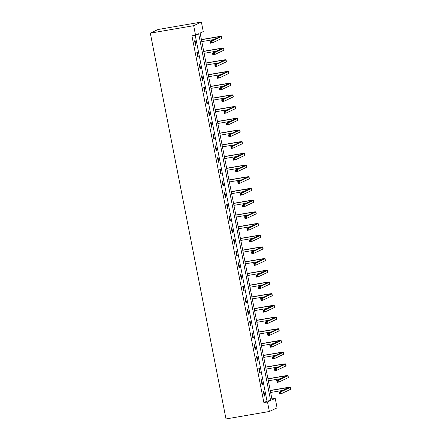<?xml version="1.0" encoding="UTF-8"?>
<svg xmlns="http://www.w3.org/2000/svg" width="441" height="441" viewBox="0 0 441 441"><rect width="100%" height="100%" fill="white"/><g stroke="black" fill="none" stroke-linecap="round" stroke-linejoin="round"><path stroke-width="0.66" d="M275.206 398.339L277.075 407.859L269.363 411.492L226.007 418.95L150.315 33.141L158.027 29.508L201.383 22.05L203.251 31.57L200.126 33.047L272.08 399.811L275.206 398.339L271.904 398.907M269.363 411.492L267.494 401.972L270.62 400.5L198.665 33.731L195.539 35.208L191.929 35.831L263.883 402.594L267.009 401.117L195.231 35.258M194.558 40.815L195.44 45.313L195.958 45.065L195.076 40.566L194.558 40.815M196.851 52.512L197.733 57.01L198.252 56.762L197.37 52.264L196.851 52.512M199.145 64.204L200.027 68.702L200.55 68.46L199.668 63.962L199.145 64.204M201.438 75.902L202.32 80.4L202.843 80.152L201.961 75.654L201.438 75.902M203.736 87.599L204.618 92.097L205.137 91.849L204.255 87.351L203.736 87.599M206.03 99.291L206.912 103.789L207.43 103.547L206.548 99.049L206.03 99.291M208.323 110.989L209.205 115.487L209.729 115.239L208.847 110.741L208.323 110.989M210.616 122.686L211.498 127.184L212.022 126.936L211.14 122.438L210.616 122.686M212.915 134.378L213.797 138.876L214.315 138.634L213.433 134.136L212.915 134.378M215.208 146.076L216.09 150.574L216.608 150.326L215.726 145.828L215.208 146.076M217.501 157.773L218.383 162.271L218.907 162.023L218.025 157.525L217.501 157.773M219.794 169.465L220.676 173.963L221.2 173.721L220.318 169.223L219.794 169.465M222.093 181.163L222.975 185.661L223.493 185.413L222.611 180.915L222.093 181.163M224.386 192.86L225.268 197.359L225.786 197.11L224.904 192.612L224.386 192.86M226.68 204.552L227.562 209.051L228.085 208.808L227.203 204.31L226.68 204.552M228.973 216.25L229.855 220.748L230.378 220.5L229.496 216.002L228.973 216.25M231.271 227.947L232.153 232.446L232.672 232.198L231.79 227.699L231.271 227.947M233.565 239.639L234.447 244.138L234.965 243.895L234.083 239.397L233.565 239.639M235.858 251.337L236.74 255.835L237.264 255.587L236.382 251.089L235.858 251.337M238.151 263.034L239.033 267.533L239.557 267.285L238.675 262.786L238.151 263.034M240.45 274.726L241.332 279.225L241.85 278.982L240.968 274.484L240.45 274.726M242.743 286.424L243.625 290.922L244.143 290.674L243.261 286.176L242.743 286.424M245.036 298.122L245.918 302.62L246.442 302.372L245.56 297.873L245.036 298.122M247.329 309.814L248.211 314.312L248.735 314.069L247.853 309.571L247.329 309.814M249.628 321.511L250.51 326.009L251.028 325.761L250.146 321.263L249.628 321.511M251.921 333.209L252.803 337.707L253.327 337.459L252.439 332.961L251.921 333.209M254.214 344.901L255.096 349.399L255.62 349.156L254.738 344.658L254.214 344.901M256.508 356.598L257.395 361.096L257.913 360.848L257.031 356.35L256.508 356.598M258.806 368.296L259.688 372.794L260.207 372.546L259.325 368.048L258.806 368.296M261.1 379.988L261.982 384.486L262.505 384.243L261.618 379.745L261.1 379.988M263.393 391.685L264.275 396.183L264.798 395.935L263.916 391.437L263.393 391.685M263.883 402.594L267.494 401.972M195.539 35.208L193.671 25.688L150.315 33.141M201.383 22.05L193.671 25.688M267.009 401.117L270.62 400.5M195.407 45.164L195.958 45.065M197.706 56.856L198.252 56.762M199.999 68.553L200.55 68.46M202.292 80.251L202.843 80.152M204.585 91.943L205.137 91.849M206.884 103.641L207.43 103.547M209.177 115.338L209.729 115.239M211.471 127.03L212.022 126.936M213.764 138.728L214.315 138.634M216.062 150.425L216.608 150.326M218.356 162.117L218.907 162.023M220.649 173.815L221.2 173.721M222.942 185.512L223.493 185.413M225.241 197.204L225.786 197.11M227.534 208.902L228.085 208.808M229.827 220.599L230.378 220.5M232.12 232.291L232.672 232.198M234.419 243.989L234.965 243.895M236.712 255.686L237.264 255.587M239.005 267.378L239.557 267.285M241.299 279.076L241.85 278.982M243.597 290.773L244.143 290.674M245.891 302.465L246.442 302.372M248.184 314.163L248.735 314.069M250.477 325.86L251.028 325.761M252.776 337.552L253.327 337.459M255.069 349.25L255.62 349.156M257.362 360.947L257.913 360.848M259.655 372.639L260.207 372.546M261.954 384.337L262.505 384.243M264.247 396.035L264.798 395.935M211.289 41.796L210.566 41.917L210.715 42.667L211.437 42.545L211.289 41.796L211.994 41.007L212.358 42.882L210.555 43.196L210.186 41.322L211.994 41.007L221.255 36.642A5.75 0.441 -11.1 0 0 221.476 36.465A5.75 0.441 -11.1 0 0 217.402 36.835L201.41 39.585M201.438 39.74L216.878 37.083A3.831 0.292 168.9 0 1 219.596 36.835A3.831 0.292 168.9 0 1 219.453 36.95L210.186 41.322L210.566 41.917M201.807 41.614L214.023 39.514M211.437 42.545L212.358 42.882L221.625 38.516A5.75 0.441 -11.1 0 0 221.845 38.339L221.476 36.465M210.555 43.196L210.715 42.667M213.582 53.488L212.86 53.615L213.009 54.364L213.731 54.237L213.582 53.488L214.287 52.705L214.657 54.579L212.849 54.888L212.479 53.014L214.287 52.705L223.554 48.339A5.75 0.441 -11.1 0 0 223.769 48.163A5.75 0.441 -11.1 0 0 219.695 48.532L203.703 51.283M203.731 51.432L219.171 48.78A3.831 0.292 168.9 0 1 221.889 48.532A3.831 0.292 168.9 0 1 221.746 48.648L212.479 53.014L212.86 53.615M204.1 53.306L216.316 51.206M213.731 54.237L214.657 54.579L223.918 50.213A5.75 0.441 -11.1 0 0 224.138 50.037L223.769 48.163M212.849 54.888L213.009 54.364M215.881 65.185L215.158 65.307L215.302 66.056L216.024 65.935L215.881 65.185L216.581 64.403L216.95 66.277L215.142 66.585L214.773 64.711L216.581 64.403L225.847 60.031A5.75 0.441 -11.1 0 0 226.068 59.86A5.75 0.441 -11.1 0 0 221.988 60.23L205.997 62.98M206.03 63.129L221.47 60.472A3.831 0.292 168.9 0 1 224.188 60.23A3.831 0.292 168.9 0 1 224.039 60.345L214.773 64.711L215.158 65.307M206.394 65.003L218.615 62.903M216.024 65.935L216.95 66.277L226.211 61.905A5.75 0.441 -11.1 0 0 226.431 61.734L226.068 59.86M215.142 66.585L215.302 66.056M218.174 76.883L217.452 77.004L217.6 77.754L218.323 77.633L218.174 76.883L218.874 76.095L219.243 77.969L217.435 78.283L217.071 76.409L218.874 76.095L228.14 71.729A5.75 0.441 -11.1 0 0 228.361 71.552A5.75 0.441 -11.1 0 0 224.287 71.922L208.29 74.672M208.323 74.827L223.763 72.17A3.831 0.292 168.9 0 1 226.481 71.922A3.831 0.292 168.9 0 1 226.332 72.037L217.071 76.409L217.452 77.004M208.687 76.701L220.908 74.601M218.323 77.633L219.243 77.969L228.51 73.603A5.75 0.441 -11.1 0 0 228.73 73.426L228.361 71.552M217.435 78.283L217.6 77.754M220.467 88.575L219.745 88.702L219.894 89.451L220.616 89.325L220.467 88.575L221.173 87.792L221.536 89.666L219.734 89.975L219.364 88.101L221.173 87.792L230.434 83.426A5.75 0.441 -11.1 0 0 230.654 83.25A5.75 0.441 -11.1 0 0 226.58 83.619L210.589 86.37M210.616 86.519L226.057 83.867A3.831 0.292 168.9 0 1 228.774 83.619A3.831 0.292 168.9 0 1 228.631 83.735L219.364 88.101L219.745 88.702M210.985 88.393L223.201 86.293M220.616 89.325L221.536 89.666L230.803 85.3A5.75 0.441 -11.1 0 0 231.023 85.124L230.654 83.25M219.734 89.975L219.894 89.451M222.766 100.272L222.038 100.394L222.187 101.143L222.909 101.022L222.766 100.272L223.466 99.49L223.835 101.364L222.027 101.673L221.658 99.798L223.466 99.49L232.732 95.118A5.75 0.441 -11.1 0 0 232.953 94.947A5.75 0.441 -11.1 0 0 228.873 95.317L212.882 98.067M212.909 98.216L228.355 95.559A3.831 0.292 168.9 0 1 231.067 95.317A3.831 0.292 168.9 0 1 230.924 95.432L221.658 99.798L222.038 100.394M213.279 100.09L225.494 97.99M222.909 101.022L223.835 101.364L233.096 96.992A5.75 0.441 -11.1 0 0 233.317 96.822L232.953 94.947M222.027 101.673L222.187 101.143M225.059 111.97L224.337 112.091L224.48 112.841L225.202 112.72L225.059 111.97L225.759 111.182L226.128 113.056L224.32 113.37L223.956 111.496L225.759 111.182L235.025 106.816A5.75 0.441 -11.1 0 0 235.246 106.639A5.75 0.441 -11.1 0 0 231.167 107.009L215.175 109.759M215.208 109.914L230.649 107.257A3.831 0.292 168.9 0 1 233.366 107.009A3.831 0.292 168.9 0 1 233.217 107.124L223.956 111.496L224.337 112.091M215.572 111.788L227.793 109.688M225.202 112.72L226.128 113.056L235.395 108.69A5.75 0.441 -11.1 0 0 235.61 108.514L235.246 106.639M224.32 113.37L224.48 112.841M227.352 123.662L226.63 123.789L226.779 124.538L227.501 124.412L227.352 123.662L228.052 122.879L228.421 124.753L226.613 125.062L226.25 123.188L228.052 122.879L237.319 118.513A5.75 0.441 -11.1 0 0 237.539 118.337A5.75 0.441 -11.1 0 0 233.465 118.706L217.468 121.457M217.501 121.606L232.942 118.954A3.831 0.292 168.9 0 1 235.659 118.706A3.831 0.292 168.9 0 1 235.511 118.822L226.25 123.188L226.63 123.789M217.871 123.48L230.086 121.38M227.501 124.412L228.421 124.753L237.688 120.387A5.75 0.441 -11.1 0 0 237.908 120.211L237.539 118.337M226.613 125.062L226.779 124.538M229.645 135.359L228.923 135.481L229.072 136.23L229.794 136.109L229.645 135.359L230.351 134.577L230.715 136.451L228.912 136.76L228.543 134.885L230.351 134.577L239.612 130.205A5.75 0.441 -11.1 0 0 239.832 130.034A5.75 0.441 -11.1 0 0 235.759 130.404L219.767 133.154M219.794 133.303L235.235 130.646A3.831 0.292 168.9 0 1 237.953 130.404A3.831 0.292 168.9 0 1 237.809 130.519L228.543 134.885L228.923 135.481M220.164 135.178L232.379 133.077M229.794 136.109L230.715 136.451L239.981 132.079A5.75 0.441 -11.1 0 0 240.202 131.909L239.832 130.034M228.912 136.76L229.072 136.23M231.944 147.057L231.216 147.178L231.365 147.928L232.087 147.807L231.944 147.057L232.644 146.269L233.013 148.143L231.205 148.457L230.836 146.583L232.644 146.269L241.911 141.903A5.75 0.441 -11.1 0 0 242.131 141.726A5.75 0.441 -11.1 0 0 238.052 142.096L222.06 144.846M222.088 145.001L237.534 142.344A3.831 0.292 168.9 0 1 240.251 142.096A3.831 0.292 168.9 0 1 240.102 142.211L230.836 146.583L231.216 147.178M222.457 146.875L234.673 144.775M232.087 147.807L233.013 148.143L242.274 143.777A5.75 0.441 -11.1 0 0 242.495 143.601L242.131 141.726M231.205 148.457L231.365 147.928M234.237 158.749L233.515 158.876L233.658 159.625L234.38 159.499L234.237 158.749L234.937 157.966L235.307 159.84L233.498 160.149L233.135 158.275L234.937 157.966L244.204 153.6A5.75 0.441 -11.1 0 0 244.424 153.424A5.75 0.441 -11.1 0 0 240.345 153.793L224.353 156.544M224.386 156.693L239.827 154.041A3.831 0.292 168.9 0 1 242.544 153.793A3.831 0.292 168.9 0 1 242.396 153.909L233.135 158.275L233.515 158.876M224.75 158.567L236.971 156.467M234.38 159.499L235.307 159.84L244.573 155.475A5.75 0.441 -11.1 0 0 244.788 155.298L244.424 153.424M233.498 160.149L233.658 159.625M236.53 170.446L235.808 170.568L235.957 171.317L236.679 171.196L236.53 170.446L237.23 169.664L237.6 171.538L235.792 171.847L235.428 169.972L237.23 169.664L246.497 165.292A5.75 0.441 -11.1 0 0 246.717 165.121A5.75 0.441 -11.1 0 0 242.644 165.491L226.646 168.242M226.68 168.39L242.12 165.733A3.831 0.292 168.9 0 1 244.838 165.491A3.831 0.292 168.9 0 1 244.689 165.607L235.428 169.972L235.808 170.568M227.049 170.265L239.265 168.164M236.679 171.196L237.6 171.538L246.866 167.167A5.75 0.441 -11.1 0 0 247.087 166.996L246.717 165.121M235.792 171.847L235.957 171.317M238.824 182.144L238.101 182.265L238.25 183.015L238.972 182.894L238.824 182.144L239.529 181.356L239.893 183.23L238.09 183.544L237.721 181.67L239.529 181.356L248.79 176.99A5.75 0.441 -11.1 0 0 249.011 176.813A5.75 0.441 -11.1 0 0 244.937 177.183L228.945 179.934M228.973 180.088L244.413 177.431A3.831 0.292 168.9 0 1 247.131 177.183A3.831 0.292 168.9 0 1 246.988 177.299L237.721 181.67L238.101 182.265M229.342 181.962L241.558 179.862M238.972 182.894L239.893 183.23L249.159 178.864A5.75 0.441 -11.1 0 0 249.38 178.688L249.011 176.813M238.09 183.544L238.25 183.015M241.122 193.836L240.395 193.963L240.543 194.713L241.266 194.586L241.122 193.836L241.822 193.053L242.192 194.928L240.384 195.236L240.014 193.362L241.822 193.053L251.089 188.687A5.75 0.441 -11.1 0 0 251.309 188.511A5.75 0.441 -11.1 0 0 247.23 188.88L231.238 191.631M231.266 191.78L246.712 189.128A3.831 0.292 168.9 0 1 249.43 188.88A3.831 0.292 168.9 0 1 249.281 188.996L240.014 193.362L240.395 193.963M231.635 193.654L243.851 191.554M241.266 194.586L242.192 194.928L251.453 190.562A5.75 0.441 -11.1 0 0 251.673 190.385L251.309 188.511M240.384 195.236L240.543 194.713M243.415 205.534L242.693 205.655L242.837 206.405L243.559 206.283L243.415 205.534L244.116 204.751L244.485 206.625L242.677 206.934L242.313 205.059L244.116 204.751L253.382 200.379A5.75 0.441 -11.1 0 0 253.603 200.208A5.75 0.441 -11.1 0 0 249.523 200.578L233.532 203.329M233.565 203.477L249.005 200.82A3.831 0.292 168.9 0 1 251.723 200.578A3.831 0.292 168.9 0 1 251.574 200.694L242.313 205.059L242.693 205.655M233.928 205.352L246.15 203.251M243.559 206.283L244.485 206.625L253.751 202.254A5.75 0.441 -11.1 0 0 253.972 202.083L253.603 200.208M242.677 206.934L242.837 206.405M245.709 217.231L244.987 217.352L245.135 218.102L245.858 217.981L245.709 217.231L246.409 216.443L246.778 218.317L244.975 218.631L244.606 216.757L246.409 216.443L255.675 212.077A5.75 0.441 -11.1 0 0 255.896 211.9A5.75 0.441 -11.1 0 0 251.822 212.27L235.825 215.021M235.858 215.175L251.298 212.518A3.831 0.292 168.9 0 1 254.016 212.27A3.831 0.292 168.9 0 1 253.867 212.386L244.606 216.757L244.987 217.352M236.227 217.049L248.443 214.949M245.858 217.981L246.778 218.317L256.045 213.951A5.75 0.441 -11.1 0 0 256.265 213.775L255.896 211.9M244.975 218.631L245.135 218.102M248.002 228.923L247.28 229.05L247.429 229.8L248.151 229.673L248.002 228.923L248.707 228.14L249.071 230.015L247.269 230.323L246.899 228.449L248.707 228.14L257.968 223.774A5.75 0.441 -11.1 0 0 258.189 223.598A5.75 0.441 -11.1 0 0 254.115 223.967L238.123 226.718M238.151 226.867L253.592 224.215A3.831 0.292 168.9 0 1 256.309 223.967A3.831 0.292 168.9 0 1 256.166 224.083L246.899 228.449L247.28 229.05M238.52 228.741L250.736 226.641M248.151 229.673L249.071 230.015L258.338 225.649A5.75 0.441 -11.1 0 0 258.558 225.472L258.189 223.598M247.269 230.323L247.429 229.8M250.301 240.621L249.573 240.742L249.722 241.492L250.444 241.37L250.301 240.621L251.001 239.838L251.37 241.712L249.562 242.021L249.193 240.147L251.001 239.838L260.267 235.466A5.75 0.441 -11.1 0 0 260.488 235.296A5.75 0.441 -11.1 0 0 256.408 235.665L240.417 238.416M240.444 238.564L255.89 235.907A3.831 0.292 168.9 0 1 258.608 235.665A3.831 0.292 168.9 0 1 258.459 235.781L249.193 240.147L249.573 240.742M240.814 240.439L253.029 238.338M250.444 241.37L251.37 241.712L260.631 237.341A5.75 0.441 -11.1 0 0 260.851 237.17L260.488 235.296M249.562 242.021L249.722 241.492M252.594 252.318L251.872 252.439L252.015 253.189L252.737 253.068L252.594 252.318L253.294 251.53L253.663 253.404L251.855 253.718L251.491 251.844L253.294 251.53L262.56 247.164A5.75 0.441 -11.1 0 0 262.781 246.988A5.75 0.441 -11.1 0 0 258.702 247.357L242.71 250.108M242.743 250.262L258.183 247.605A3.831 0.292 168.9 0 1 260.901 247.357A3.831 0.292 168.9 0 1 260.752 247.473L251.491 251.844L251.872 252.439M243.107 252.136L255.328 250.036M252.737 253.068L253.663 253.404L262.93 249.038A5.75 0.441 -11.1 0 0 263.15 248.862L262.781 246.988M251.855 253.718L252.015 253.189M254.887 264.01L254.165 264.137L254.314 264.887L255.036 264.76L254.887 264.01L255.593 263.227L255.956 265.102L254.154 265.41L253.784 263.536L255.593 263.227L264.854 258.861A5.75 0.441 -11.1 0 0 265.074 258.685A5.75 0.441 -11.1 0 0 261 259.054L245.003 261.805M245.036 261.954L260.477 259.302A3.831 0.292 168.9 0 1 263.194 259.054A3.831 0.292 168.9 0 1 263.045 259.17L253.784 263.536L254.165 264.137M245.405 263.828L257.621 261.728M255.036 264.76L255.956 265.102L265.223 260.736A5.75 0.441 -11.1 0 0 265.443 260.559L265.074 258.685M254.154 265.41L254.314 264.887M257.18 275.708L256.458 275.829L256.607 276.579L257.329 276.457L257.18 275.708L257.886 274.925L258.25 276.799L256.447 277.108L256.078 275.234L257.886 274.925L267.147 270.554A5.75 0.441 -11.1 0 0 267.367 270.383A5.75 0.441 -11.1 0 0 263.294 270.752L247.302 273.503M247.329 273.652L262.77 270.995A3.831 0.292 168.9 0 1 265.488 270.752A3.831 0.292 168.9 0 1 265.344 270.868L256.078 275.234L256.458 275.829M247.699 275.526L259.914 273.426M257.329 276.457L258.25 276.799L267.516 272.428A5.75 0.441 -11.1 0 0 267.737 272.257L267.367 270.383M256.447 277.108L256.607 276.579M259.479 287.405L258.751 287.526L258.9 288.276L259.622 288.155L259.479 287.405L260.179 286.617L260.548 288.491L258.74 288.805L258.371 286.931L260.179 286.617L269.445 282.251A5.75 0.441 -11.1 0 0 269.666 282.075A5.75 0.441 -11.1 0 0 265.587 282.444L249.595 285.195M249.623 285.349L265.069 282.692A3.831 0.292 168.9 0 1 267.786 282.444A3.831 0.292 168.9 0 1 267.637 282.56L258.371 286.931L258.751 287.526M249.992 287.223L262.208 285.123M259.622 288.155L260.548 288.491L269.809 284.125A5.75 0.441 -11.1 0 0 270.03 283.949L269.666 282.075M258.74 288.805L258.9 288.276M261.772 299.097L261.05 299.224L261.193 299.974L261.921 299.847L261.772 299.097L262.472 298.314L262.842 300.189L261.033 300.497L260.67 298.623L262.472 298.314L271.739 293.949A5.75 0.441 -11.1 0 0 271.959 293.772A5.75 0.441 -11.1 0 0 267.88 294.141L251.888 296.892M251.921 297.041L267.362 294.39A3.831 0.292 168.9 0 1 270.079 294.141A3.831 0.292 168.9 0 1 269.931 294.257L260.67 298.623L261.05 299.224M252.285 298.915L264.506 296.815M261.921 299.847L262.842 300.189L272.108 295.823A5.75 0.441 -11.1 0 0 272.329 295.646L271.959 293.772M261.033 300.497L261.193 299.974M264.065 310.795L263.343 310.916L263.492 311.666L264.214 311.544L264.065 310.795L264.771 310.012L265.135 311.886L263.332 312.195L262.963 310.321L264.771 310.012L274.032 305.641A5.75 0.441 -11.1 0 0 274.252 305.47A5.75 0.441 -11.1 0 0 270.179 305.839L254.187 308.59M254.214 308.739L269.655 306.082A3.831 0.292 168.9 0 1 272.373 305.839A3.831 0.292 168.9 0 1 272.224 305.955L262.963 310.321L263.343 310.916M254.584 310.613L266.799 308.513M264.214 311.544L265.135 311.886L274.401 307.515A5.75 0.441 -11.1 0 0 274.622 307.344L274.252 305.47M263.332 312.195L263.492 311.666M266.358 322.492L265.636 322.614L265.785 323.363L266.507 323.242L266.358 322.492L267.064 321.704L267.428 323.578L265.625 323.892L265.256 322.018L267.064 321.704L276.325 317.338A5.75 0.441 -11.1 0 0 276.546 317.162A5.75 0.441 -11.1 0 0 272.472 317.531L256.48 320.282M256.508 320.436L271.948 317.779A3.831 0.292 168.9 0 1 274.666 317.531A3.831 0.292 168.9 0 1 274.523 317.647L265.256 322.018L265.636 322.614M256.877 322.31L269.093 320.21M266.507 323.242L267.428 323.578L276.694 319.212A5.75 0.441 -11.1 0 0 276.915 319.036L276.546 317.162M265.625 323.892L265.785 323.363M268.657 334.184L267.935 334.311L268.078 335.061L268.801 334.934L268.657 334.184L269.357 333.402L269.727 335.276L267.919 335.584L267.549 333.71L269.357 333.402L278.624 329.036A5.75 0.441 -11.1 0 0 278.844 328.859A5.75 0.441 -11.1 0 0 274.765 329.229L258.773 331.979M258.801 332.128L274.247 329.477A3.831 0.292 168.9 0 1 276.965 329.229A3.831 0.292 168.9 0 1 276.816 329.344L267.549 333.71L267.935 334.311M259.17 334.002L271.386 331.902M268.801 334.934L269.727 335.276L278.988 330.91A5.75 0.441 -11.1 0 0 279.208 330.733L278.844 328.859M267.919 335.584L268.078 335.061M270.95 345.882L270.228 346.003L270.372 346.753L271.099 346.632L270.95 345.882L271.65 345.099L272.02 346.973L270.212 347.282L269.848 345.408L271.65 345.099L280.917 340.728A5.75 0.441 -11.1 0 0 281.137 340.557A5.75 0.441 -11.1 0 0 277.058 340.926L261.066 343.677M261.1 343.826L276.54 341.169A3.831 0.292 168.9 0 1 279.258 340.926A3.831 0.292 168.9 0 1 279.109 341.042L269.848 345.408L270.228 346.003M261.463 345.7L273.685 343.6M271.099 346.632L272.02 346.973L281.286 342.602A5.75 0.441 -11.1 0 0 281.507 342.431L281.137 340.557M270.212 347.282L270.372 346.753M273.244 357.579L272.521 357.701L272.67 358.45L273.392 358.329L273.244 357.579L273.949 356.791L274.313 358.665L272.51 358.98L272.141 357.105L273.949 356.791L283.21 352.425A5.75 0.441 -11.1 0 0 283.431 352.249A5.75 0.441 -11.1 0 0 279.357 352.618L263.365 355.369M263.393 355.523L278.833 352.866A3.831 0.292 168.9 0 1 281.551 352.618A3.831 0.292 168.9 0 1 281.402 352.734L272.141 357.105L272.521 357.701M263.762 357.397L275.978 355.297M273.392 358.329L274.313 358.665L283.58 354.299A5.75 0.441 -11.1 0 0 283.8 354.123L283.431 352.249M272.51 358.98L272.67 358.45M275.537 369.271L274.815 369.398L274.964 370.148L275.686 370.021L275.537 369.271L276.242 368.489L276.612 370.363L274.804 370.672L274.434 368.797L276.242 368.489L285.503 364.123A5.75 0.441 -11.1 0 0 285.724 363.946A5.75 0.441 -11.1 0 0 281.65 364.316L265.658 367.066M265.686 367.215L281.126 364.564A3.831 0.292 168.9 0 1 283.844 364.316A3.831 0.292 168.9 0 1 283.701 364.431L274.434 368.797L274.815 369.398M266.055 369.089L278.271 366.989M275.686 370.021L276.612 370.363L285.873 365.997A5.75 0.441 -11.1 0 0 286.093 365.821L285.724 363.946M274.804 370.672L274.964 370.148M277.836 380.969L277.113 381.09L277.257 381.84L277.979 381.719L277.836 380.969L278.536 380.186L278.905 382.06L277.097 382.369L276.728 380.495L278.536 380.186L287.802 375.815A5.75 0.441 -11.1 0 0 288.023 375.644A5.75 0.441 -11.1 0 0 283.943 376.013L267.952 378.764M267.979 378.913L283.425 376.256A3.831 0.292 168.9 0 1 286.143 376.013A3.831 0.292 168.9 0 1 285.994 376.129L276.728 380.495L277.113 381.09M268.349 380.787L280.564 378.687M277.979 381.719L278.905 382.06L288.166 377.689A5.75 0.441 -11.1 0 0 288.386 377.518L288.023 375.644M277.097 382.369L277.257 381.84M280.129 392.666L279.407 392.788L279.55 393.537L280.278 393.416L280.129 392.666L280.829 391.878L281.198 393.752L279.39 394.067L279.026 392.192L280.829 391.878L290.095 387.512A5.75 0.441 -11.1 0 0 290.316 387.336A5.75 0.441 -11.1 0 0 286.237 387.705L270.245 390.456M270.278 390.61L285.718 387.953A3.831 0.292 168.9 0 1 288.436 387.705A3.831 0.292 168.9 0 1 288.287 387.821L279.026 392.192L279.407 392.788M270.642 392.484L282.863 390.384M280.278 393.416L281.198 393.752L290.465 389.386A5.75 0.441 -11.1 0 0 290.685 389.21L290.316 387.336M279.39 394.067L279.55 393.537M216.878 37.083L217.071 38.075M221.255 36.642L221.625 38.516M219.171 48.78L219.37 49.767M223.554 48.339L223.918 50.213M221.47 60.472L221.663 61.464M225.847 60.031L226.211 61.905M223.763 72.17L223.956 73.162M228.14 71.729L228.51 73.603M226.057 83.867L226.25 84.854M230.434 83.426L230.803 85.3M228.355 95.559L228.548 96.551M232.732 95.118L233.096 96.992M230.649 107.257L230.841 108.249M235.025 106.816L235.395 108.69M232.942 118.954L233.135 119.941M237.319 118.513L237.688 120.387M235.235 130.646L235.433 131.639M239.612 130.205L239.981 132.079M237.534 142.344L237.727 143.336M241.911 141.903L242.274 143.777M239.827 154.041L240.02 155.028M244.204 153.6L244.573 155.475M242.12 165.733L242.313 166.726M246.497 165.292L246.866 167.167M244.413 177.431L244.612 178.423M248.79 176.99L249.159 178.864M246.712 189.128L246.905 190.115M251.089 188.687L251.453 190.562M249.005 200.82L249.198 201.813M253.382 200.379L253.751 202.254M251.298 212.518L251.491 213.51M255.675 212.077L256.045 213.951M253.592 224.215L253.79 225.202M257.968 223.774L258.338 225.649M255.89 235.907L256.083 236.9M260.267 235.466L260.631 237.341M258.183 247.605L258.376 248.597M262.56 247.164L262.93 249.038M260.477 259.302L260.67 260.289M264.854 258.861L265.223 260.736M262.77 270.995L262.968 271.987M267.147 270.554L267.516 272.428M265.069 282.692L265.262 283.684M269.445 282.251L269.809 284.125M267.362 294.39L267.555 295.376M271.739 293.949L272.108 295.823M269.655 306.082L269.848 307.074M274.032 305.641L274.401 307.515M271.948 317.779L272.147 318.771M276.325 317.338L276.694 319.212M274.247 329.477L274.44 330.463M278.624 329.036L278.988 330.91M276.54 341.169L276.733 342.161M280.917 340.728L281.286 342.602M278.833 352.866L279.026 353.858M283.21 352.425L283.58 354.299M281.126 364.564L281.325 365.55M285.503 364.123L285.873 365.997M283.425 376.256L283.618 377.248M287.802 375.815L288.166 377.689M285.718 387.953L285.911 388.945M290.095 387.512L290.465 389.386"/></g></svg>
